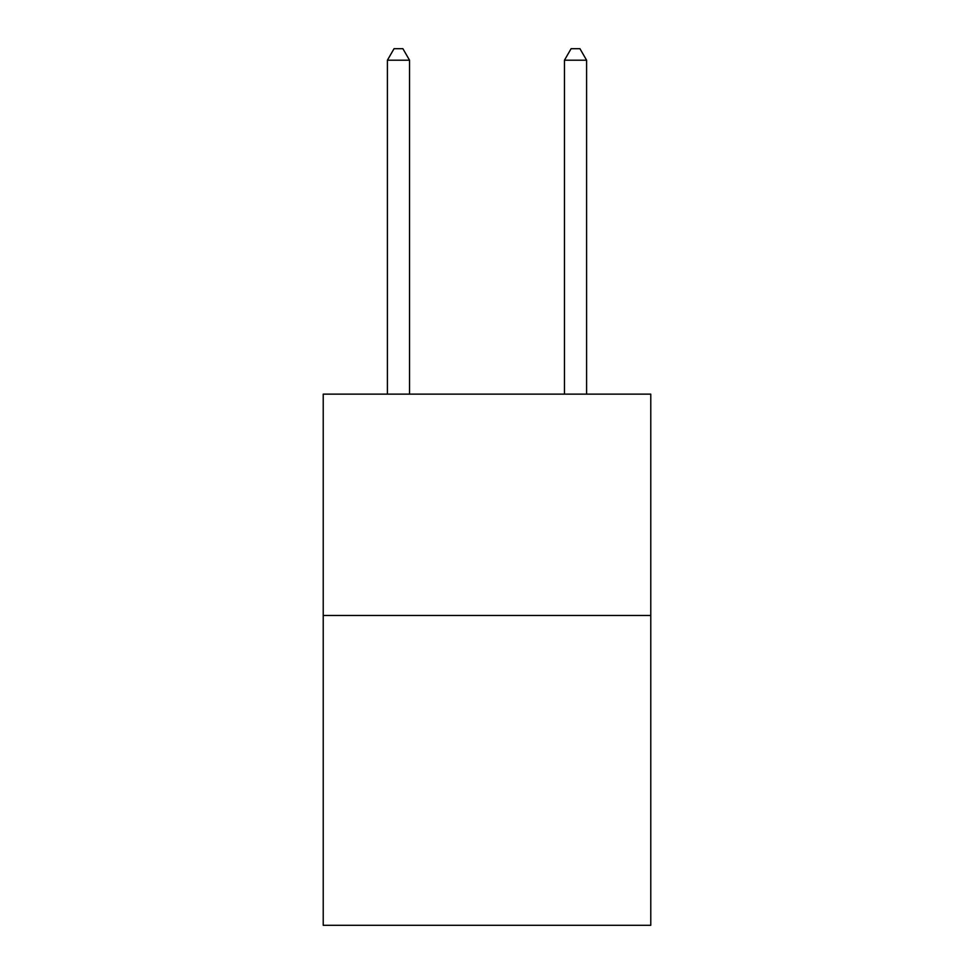 <?xml version="1.0" encoding="UTF-8"?>
<svg xmlns="http://www.w3.org/2000/svg" width="974" height="974" viewBox="0 0 974 974"><rect width="100%" height="100%" fill="white"/><g stroke="black" fill="none" stroke-linecap="round" stroke-linejoin="round"><path stroke-width="1.46" d="M650.778 615.458L650.778 925.3L323.222 925.3L323.222 394.129L650.778 394.129L650.778 615.458L323.222 615.458M409.543 394.129L409.543 60.205L387.409 60.205L387.409 394.129M387.409 60.205L394.044 48.7L402.895 48.7L409.543 60.205M586.591 394.129L586.591 60.205L564.457 60.205L564.457 394.129M564.457 60.205L571.105 48.7L579.956 48.7L586.591 60.205"/></g></svg>
